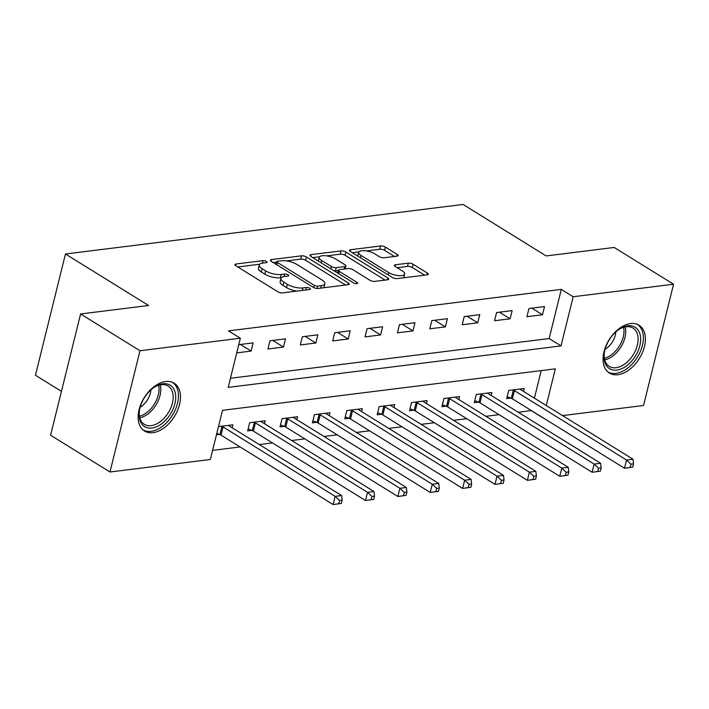 <?xml version="1.0" encoding="UTF-8"?>
<svg xmlns="http://www.w3.org/2000/svg" width="709" height="709" viewBox="0 0 709 709"><rect width="100%" height="100%" fill="white"/><g stroke="black" fill="none" stroke-linecap="round" stroke-linejoin="round"><path stroke-width="1.06" d="M266.451 261.417A2.481 0.869 13.9 0 0 263.039 260.628L236.026 263.996A3.536 1.25 13.9 0 0 234.918 264.59A3.536 1.25 13.9 0 0 235.813 265.751L277.777 291.745A3.536 1.25 13.9 0 0 282.652 292.87L309.665 289.502A2.481 0.869 13.9 0 0 310.445 289.086A2.481 0.869 13.9 0 0 309.815 288.271A2.481 0.869 13.9 0 0 306.403 287.482L302.903 287.916A11.326 3.988 13.9 0 1 287.313 284.309L283.813 282.147A11.326 3.988 13.9 0 1 280.95 278.407A11.326 3.988 13.9 0 1 284.486 276.51L287.987 276.076A2.481 0.869 13.9 0 0 288.758 275.659A2.481 0.869 13.9 0 0 288.129 274.844A2.481 0.869 13.9 0 0 284.717 274.055L281.225 274.489A11.326 3.988 13.9 0 1 265.627 270.882L262.126 268.72A11.326 3.988 13.9 0 1 259.264 264.98A11.326 3.988 13.9 0 1 262.8 263.083L266.3 262.649A2.481 0.869 13.9 0 0 267.071 262.233A2.481 0.869 13.9 0 0 266.451 261.417M617.902 374.707A28.13 17.787 -58.2 0 1 609.412 373.058A28.13 17.787 -58.2 0 1 606.062 345.62A28.13 17.787 -58.2 0 1 630.549 323.579A28.13 17.787 -58.2 0 1 639.039 325.218A28.13 17.787 -58.2 0 1 642.389 352.665A28.13 17.787 -58.2 0 1 617.902 374.707M152.976 432.658A28.13 17.787 -58.2 0 1 144.494 431.01A28.13 17.787 -58.2 0 1 141.135 403.572A28.13 17.787 -58.2 0 1 165.631 381.531A28.13 17.787 -58.2 0 1 174.113 383.17A28.13 17.787 -58.2 0 1 177.472 410.617A28.13 17.787 -58.2 0 1 152.976 432.658M396.996 256.153A3.536 1.25 13.9 0 0 398.095 255.559A3.536 1.25 13.9 0 0 397.2 254.398L385.43 247.104A3.536 1.25 13.9 0 0 380.556 245.979L350.556 249.719A3.536 1.25 13.9 0 0 349.448 250.312A3.536 1.25 13.9 0 0 350.343 251.473L392.316 277.467A3.536 1.25 13.9 0 0 397.191 278.593L427.19 274.853A3.536 1.25 13.9 0 0 428.289 274.259A3.536 1.25 13.9 0 0 427.394 273.098L413.179 264.289A3.536 1.25 13.9 0 0 408.304 263.163L395.462 264.758A3.536 1.25 13.9 0 0 394.355 265.352A3.536 1.25 13.9 0 0 395.25 266.522L402.304 270.891A9.474 3.332 13.9 0 1 404.697 274.011A9.474 3.332 13.9 0 1 398.476 275.615A9.474 3.332 13.9 0 1 388.7 272.584L361.076 255.47A9.474 3.332 13.9 0 1 358.683 252.351A9.474 3.332 13.9 0 1 364.905 250.747A9.474 3.332 13.9 0 1 374.671 253.778L379.28 256.631A3.536 1.25 13.9 0 0 384.154 257.757L396.996 256.153M546.267 405.521L555.342 368.84L222.511 410.325L210.351 459.485L109.984 471.999L50.596 435.22L80.604 313.963L148.598 305.49L65.458 253.999L463.039 204.449L546.178 255.931L614.162 247.459L673.55 284.229L643.542 405.495L562.529 415.589M80.604 313.963L139.992 350.742L240.36 338.228L228.192 387.389L561.014 345.903L573.182 296.743L673.55 284.229M230.443 378.269L549.138 338.548L561.306 289.387L228.475 330.873L240.36 338.228M561.306 289.387L573.182 296.743M306.359 256.959A3.536 1.25 13.9 0 0 301.485 255.834L271.485 259.574A3.536 1.25 13.9 0 0 270.386 260.168A3.536 1.25 13.9 0 0 271.281 261.329L313.245 287.322A3.536 1.25 13.9 0 0 318.119 288.448L348.119 284.708A3.536 1.25 13.9 0 0 349.227 284.114A3.536 1.25 13.9 0 0 348.332 282.953L306.359 256.959L305.552 260.238A3.536 1.25 13.9 0 0 300.678 259.113L286.321 260.903M311.021 254.646L341.02 250.906A3.536 1.25 13.9 0 1 345.895 252.032L387.867 278.025A3.536 1.25 13.9 0 1 388.762 279.186A3.536 1.25 13.9 0 1 387.655 279.78L374.813 281.384A3.536 1.25 13.9 0 1 369.938 280.259L352.922 269.712A3.536 1.25 13.9 0 0 348.048 268.587L339.531 269.65A3.536 1.25 13.9 0 0 338.423 270.244A3.536 1.25 13.9 0 0 339.319 271.414L357.035 282.386A2.481 0.869 13.9 0 1 357.664 283.201A2.481 0.869 13.9 0 1 356.033 283.618A2.481 0.869 13.9 0 1 353.481 282.829L310.808 256.401A3.536 1.25 13.9 0 1 309.913 255.24A3.536 1.25 13.9 0 1 311.021 254.646L310.622 256.277M236.735 352.869L251.092 351.079L253.122 342.89L238.756 344.68M267.922 348.988L283.467 347.047L285.497 338.858L269.952 340.79L267.922 348.988M300.306 344.946L315.842 343.014L317.871 334.816L302.326 336.757L300.306 344.946M332.681 340.914L348.216 338.973L350.246 330.784L334.71 332.716L332.681 340.914M365.055 336.881L380.591 334.94L382.621 326.743L367.085 328.684L365.055 336.881M397.43 332.84L412.975 330.908L414.995 322.71L399.459 324.651L397.43 332.84M429.805 328.808L445.349 326.867L447.379 318.678L431.834 320.61L429.805 328.808M462.179 324.766L477.724 322.834L479.754 314.636L464.209 316.577L462.179 324.766M494.563 320.734L510.099 318.802L512.128 310.604L496.584 312.545L494.563 320.734M526.938 316.701L542.474 314.761L544.503 306.572L528.967 308.504L526.938 316.701M212.603 450.375L240.085 446.945M259.264 444.552L272.46 442.912M291.638 440.519L304.835 438.871M324.013 436.487L337.218 434.839M356.388 432.446L369.593 430.806M388.771 428.413L401.968 426.765M421.146 424.381L434.342 422.732M453.521 420.34L466.717 418.7M485.895 416.307L499.092 414.659M518.27 412.275L531.325 410.538M534.391 398.166L541.206 370.603M216.458 434.803L219.489 434.431M232.118 427.749L232.844 424.824L218.487 426.614M264.492 423.707L265.219 420.783L249.674 422.724L247.654 430.912L251.863 430.39M296.867 419.675L297.594 416.75L282.058 418.691L280.028 426.88L284.238 426.357M329.251 415.642L329.969 412.718L314.433 414.65L312.403 422.848L316.613 422.316M361.625 411.601L362.343 408.676L346.807 410.617L344.778 418.806L348.996 418.283M394 407.569L394.727 404.644L379.182 406.576L377.153 414.774L381.371 414.251M426.375 403.527L427.102 400.612L411.557 402.544L409.527 410.741L413.746 410.21M458.75 399.495L459.476 396.57L443.931 398.511L441.911 406.7L446.121 406.177M491.124 395.462L491.851 392.538L476.315 394.47L474.286 402.668L478.495 402.145M523.508 391.421L524.226 388.497L508.69 390.437L506.66 398.635L510.87 398.103M65.458 253.999L35.45 375.265L61.453 391.368M109.984 471.999L139.992 350.742M531.298 410.644L543.174 418M549.138 338.548L561.014 345.903M251.092 351.079L240.413 344.477M283.467 347.047L272.797 340.435M315.842 343.014L305.171 336.403M348.216 338.973L337.546 332.361M380.591 334.94L369.921 328.329M412.975 330.908L402.295 324.297M445.349 326.867L434.67 320.255M477.724 322.834L467.054 316.223M510.099 318.802L499.428 312.19M542.474 314.761L531.803 308.149M259.264 264.98L258.457 268.259A11.326 3.988 13.9 0 0 261.32 271.99L262.126 268.72M281.411 277.644L280.409 277.768A11.326 3.988 13.9 0 1 264.812 274.161L261.32 271.99M280.95 278.407L280.144 281.686A11.326 3.988 13.9 0 0 282.997 285.426L283.813 282.147M297.009 291.08A11.326 3.988 13.9 0 1 286.498 287.588L282.997 285.426M259.733 264.218L237.745 266.956M345.584 285.027L305.552 260.238M276.67 262.1L273.213 262.534M277.547 261.249A2.481 0.869 13.9 0 0 276.776 261.656A2.481 0.869 13.9 0 0 277.405 262.481L314.238 285.293A2.481 0.869 13.9 0 0 317.65 286.082L321.337 285.621A11.326 3.988 13.9 0 0 324.873 283.724A11.326 3.988 13.9 0 0 322.01 279.984L296.832 264.395A11.326 3.988 13.9 0 0 281.234 260.788L277.547 261.249M323.596 287.765A11.326 3.988 13.9 0 0 324.066 286.994L324.873 283.724M312.749 257.606L319.608 256.747M326.61 255.878L340.214 254.185L341.02 250.906M385.111 280.099L345.088 255.311A3.536 1.25 13.9 0 0 340.214 254.185M335.26 258.776A9.474 3.332 13.9 0 0 325.484 255.745A9.474 3.332 13.9 0 0 319.263 257.349A9.474 3.332 13.9 0 0 321.656 260.469L331.395 266.504A3.536 1.25 13.9 0 0 336.261 267.63L344.778 266.566A3.536 1.25 13.9 0 0 345.886 265.972A3.536 1.25 13.9 0 0 344.991 264.803L335.26 258.776M319.263 257.349L318.456 260.628A9.474 3.332 13.9 0 0 318.438 261.125M334.24 270.909A3.536 1.25 13.9 0 0 335.454 270.909L336.261 267.63M338.353 270.546L335.454 270.909M358.683 252.351L357.868 255.63A9.474 3.332 13.9 0 0 357.85 256.126M403.625 277.795A9.474 3.332 13.9 0 0 403.882 277.29L404.697 274.011M424.647 275.172L412.363 267.568A3.536 1.25 13.9 0 0 407.489 266.433L397.191 267.718M394.452 256.472L384.615 250.383A3.536 1.25 13.9 0 0 379.74 249.258L366.349 250.924M358.94 251.846L352.284 252.679M341.339 503.443L342.155 500.164L339.558 500.492L338.751 503.771L341.339 503.443L333.115 504.551L335.135 496.362L341.614 495.556L229.494 426.118A3.607 1.267 -166.1 0 1 228.794 425.551L228.626 425.347M216.812 433.376L219.923 434.599A3.607 1.267 -166.1 0 1 220.995 435.122L333.115 504.551L338.751 503.771M221.518 426.233L221.944 426.401A3.607 1.267 -166.1 0 1 223.025 426.933L335.135 496.362L339.558 500.492M341.614 495.556L342.155 500.164M373.714 499.411L374.529 496.132L371.941 496.451L371.126 499.73L373.714 499.411L365.489 500.519L367.519 492.33L373.989 491.523L261.869 422.085A3.607 1.267 -166.1 0 1 261.178 421.518L261.001 421.314M248.141 428.927L252.298 430.558A3.607 1.267 -166.1 0 1 253.37 431.09L365.489 500.519L371.126 499.73M253.893 422.201L254.327 422.369A3.607 1.267 -166.1 0 1 255.4 422.892L367.519 492.33L371.941 496.451M373.989 491.523L374.529 496.132M406.089 495.369L406.904 492.099L404.316 492.418L403.501 495.697L406.089 495.369L397.864 496.486L399.894 488.288L406.363 487.482L294.253 418.053A3.607 1.267 -166.1 0 1 293.553 417.477L293.384 417.273M280.516 424.895L284.672 426.526A3.607 1.267 -166.1 0 1 285.745 427.048L397.864 496.486L403.501 495.697M286.268 418.159L286.702 418.328A3.607 1.267 -166.1 0 1 287.774 418.859L399.894 488.288L404.316 492.418M406.363 487.482L406.904 492.099M438.472 491.337L439.279 488.058L436.691 488.386L435.875 491.656L438.472 491.337L430.239 492.445L432.268 484.256L438.747 483.449L326.627 414.012A3.607 1.267 -166.1 0 1 325.927 413.444L325.759 413.241M312.891 420.862L317.047 422.493A3.607 1.267 -166.1 0 1 318.119 423.016L430.239 492.445L435.875 491.656M318.642 414.127L319.077 414.295A3.607 1.267 -166.1 0 1 320.149 414.818L432.268 484.256L436.691 488.386M438.747 483.449L439.279 488.058M470.847 487.305L471.653 484.025L469.066 484.344L468.259 487.624L470.847 487.305L462.614 488.412L464.643 480.223L471.122 479.408L359.002 409.979A3.607 1.267 -166.1 0 1 358.302 409.403L358.134 409.208M345.274 416.821L349.422 418.452A3.607 1.267 -166.1 0 1 350.503 418.984L462.614 488.412L468.259 487.624M351.017 410.094L351.451 410.263A3.607 1.267 -166.1 0 1 352.524 410.786L464.643 480.223L469.066 484.344M471.122 479.408L471.653 484.025M169.805 415.084A24.345 15.394 -58.2 0 1 148.73 428.05A24.345 15.394 -58.2 0 1 139.319 411.247A24.345 15.394 -58.2 0 1 144.999 396.739A24.345 15.394 -58.2 0 1 154.119 387.344A24.345 15.394 -58.2 0 1 173.802 389.019A24.345 15.394 -58.2 0 1 169.805 415.084M139.398 410.671A22.546 14.26 121.8 0 0 144.352 424.345A22.546 14.26 121.8 0 0 167.705 413.675A22.546 14.26 121.8 0 0 168.086 386.015A22.546 14.26 121.8 0 0 153.64 387.672M150.911 389.861A16.05 10.148 -58.2 0 1 147.055 400.488A16.05 10.148 -58.2 0 1 140.143 407.258M142.872 429.787A27.952 17.681 121.8 0 0 171.649 416.449A27.952 17.681 121.8 0 0 172.305 382.266M627.802 325.839A24.345 15.394 -58.2 0 1 639.81 345.779A24.345 15.394 -58.2 0 1 616.848 370.08A24.345 15.394 -58.2 0 1 604.236 353.304A24.345 15.394 -58.2 0 1 619.046 329.393A24.345 15.394 -58.2 0 1 627.802 325.839M604.325 352.719A22.546 14.26 121.8 0 0 609.27 366.393A22.546 14.26 121.8 0 0 616.068 367.714A22.546 14.26 121.8 0 0 635.698 350.051A22.546 14.26 121.8 0 0 633.004 328.063A22.546 14.26 121.8 0 0 626.207 326.743A22.546 14.26 121.8 0 0 618.567 329.72M615.837 331.909A16.05 10.148 -58.2 0 1 605.061 349.307M607.79 371.835A27.952 17.681 121.8 0 0 616.041 373.359A27.952 17.681 121.8 0 0 640.316 351.611A27.952 17.681 121.8 0 0 637.223 324.314M503.222 483.263L504.028 479.993L501.44 480.312L500.634 483.591L503.222 483.263L494.988 484.38L497.018 476.182L503.496 475.376L391.377 405.947A3.607 1.267 -166.1 0 1 390.677 405.371L390.508 405.167M377.649 412.789L381.805 414.419A3.607 1.267 -166.1 0 1 382.878 414.942L494.988 484.38L500.634 483.591M383.392 406.053L383.826 406.222A3.607 1.267 -166.1 0 1 384.907 406.753L497.018 476.182L501.44 480.312M503.496 475.376L504.028 479.993M535.596 479.231L536.412 475.952L533.815 476.28L533.008 479.55L535.596 479.231L527.372 480.339L529.393 472.15L535.871 471.343L423.752 401.906A3.607 1.267 -166.1 0 1 423.051 401.338L422.883 401.134M410.024 408.756L414.18 410.387A3.607 1.267 -166.1 0 1 415.252 410.91L527.372 480.339L533.008 479.55M415.775 402.021L416.201 402.189A3.607 1.267 -166.1 0 1 417.282 402.712L529.393 472.15L533.815 476.28M535.871 471.343L536.412 475.952M567.971 475.198L568.786 471.919L566.199 472.238L565.383 475.517L567.971 475.198L559.747 476.306L561.776 468.108L568.246 467.302L456.126 397.873A3.607 1.267 -166.1 0 1 455.435 397.297L455.258 397.093M442.398 404.715L446.555 406.346A3.607 1.267 -166.1 0 1 447.627 406.869L559.747 476.306L565.383 475.517M448.15 397.988L448.584 398.157A3.607 1.267 -166.1 0 1 449.657 398.68L561.776 468.108L566.199 472.238M568.246 467.302L568.786 471.919M600.346 471.157L601.161 467.878L598.573 468.206L597.758 471.485L600.346 471.157L592.121 472.274L594.151 464.076L600.62 463.269L488.51 393.841A3.607 1.267 -166.1 0 1 487.81 393.265L487.641 393.061M474.773 400.682L478.929 402.313A3.607 1.267 -166.1 0 1 480.002 402.836L592.121 472.274L597.758 471.485M480.525 393.947L480.959 394.115A3.607 1.267 -166.1 0 1 482.031 394.647L594.151 464.076L598.573 468.206M600.62 463.269L601.161 467.878M632.729 467.125L633.536 463.846L630.948 464.173L630.133 467.444L632.729 467.125L624.496 468.232L626.526 460.044L633.004 459.237L520.885 389.799A3.607 1.267 -166.1 0 1 520.184 389.232L520.016 389.028M507.148 396.641L511.304 398.272A3.607 1.267 -166.1 0 1 512.377 398.804L624.496 468.232L630.133 467.444M512.899 389.915L513.334 390.083A3.607 1.267 -166.1 0 1 514.406 390.606L626.526 460.044L630.948 464.173M633.004 459.237L633.536 463.846M262.41 263.136L263.039 260.628M305.783 289.99L306.403 287.482M284.096 276.563L284.717 274.055M264.812 274.161L265.627 270.882M280.409 277.768L281.225 274.489M286.498 287.588L287.313 284.309M302.291 290.424L302.903 287.916M235.618 265.627L236.026 263.996M347.889 284.743L348.332 282.953M271.086 261.204L271.485 259.574M300.678 259.113L301.485 255.834M276.838 264.776L277.405 262.481M313.679 287.562L314.238 285.293M317.065 288.466L317.65 286.082M320.716 288.129L321.337 285.621M345.088 255.311L345.895 252.032M387.424 279.816L387.867 278.025M338.751 273.709L339.319 271.414M356.733 283.635L357.035 282.386M321.088 262.773L321.656 260.469M330.819 268.8L331.395 266.504M344.157 269.074L344.778 266.566M360.509 257.766L361.076 255.47M388.133 274.879L388.7 272.584M395.055 266.389L395.462 264.758M407.489 266.433L408.304 263.163M412.363 267.568L413.179 264.289M426.951 274.888L427.394 273.098M350.149 251.349L350.556 249.719M379.74 249.258L380.556 245.979M384.615 250.383L385.43 247.104M396.765 256.188L397.2 254.398M219.923 434.599L221.944 426.401M220.995 435.122L223.025 426.933M252.298 430.558L254.327 422.369M253.37 431.09L255.4 422.892M284.672 426.526L286.702 418.328M285.745 427.048L287.774 418.859M317.047 422.493L319.077 414.295M318.119 423.016L320.149 414.818M349.422 418.452L351.451 410.263M350.503 418.984L352.524 410.786M160.234 384.872A22.546 14.26 -58.2 0 1 155.324 406.009A22.546 14.26 -58.2 0 1 139.824 417.823M139.487 416.272A21.802 13.79 121.8 0 0 153.773 404.999A21.802 13.79 121.8 0 0 158.692 385.262M625.152 326.92A22.546 14.26 -58.2 0 1 604.75 359.871M604.414 358.32A21.802 13.79 121.8 0 0 623.61 327.31M381.805 414.419L383.826 406.222M382.878 414.942L384.907 406.753M414.18 410.387L416.201 402.189M415.252 410.91L417.282 402.712M446.555 406.346L448.584 398.157M447.627 406.869L449.657 398.68M478.929 402.313L480.959 394.115M480.002 402.836L482.031 394.647M511.304 398.272L513.334 390.083M512.377 398.804L514.406 390.606M276.111 264.324L276.776 261.656M337.723 273.071L338.423 270.244M345.15 268.95L345.886 265.972"/></g></svg>
